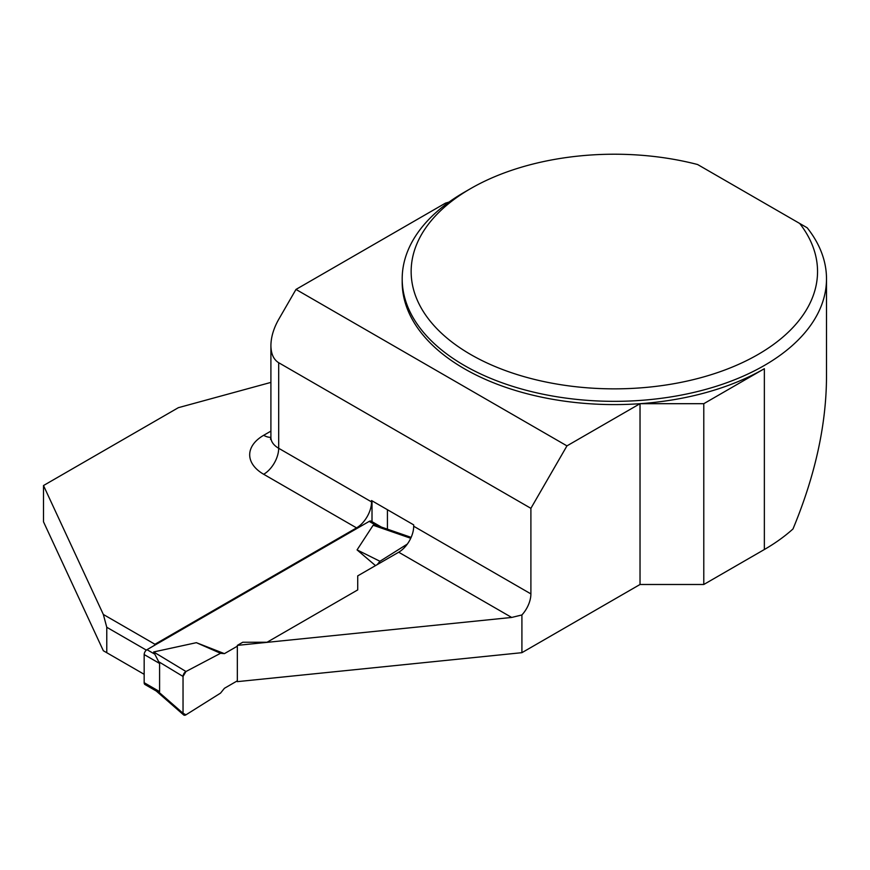 <?xml version="1.0" encoding="UTF-8"?>
<svg xmlns="http://www.w3.org/2000/svg" width="870" height="870" viewBox="0 0 870 870"><rect width="100%" height="100%" fill="white"/><g stroke="black" fill="none" stroke-linecap="round" stroke-linejoin="round"><path stroke-width="1.3" d="M381.343 527.057L371.185 521.184A3.98 2.295 120 0 0 369.195 521.391L146.986 649.683A3.98 2.295 120 0 0 144.17 654.555L159.591 663.462L153.664 651.956L196.37 642.68L220.545 653.294L224.427 653.642L196.37 642.68M144.17 654.555L144.17 682.7A3.98 2.295 120 0 0 144.996 684.527L156.535 691.182L159.591 691.606L159.591 663.462M183.657 714.933A3.98 2.295 120 0 1 183.037 713.259L183.037 676.447A3.98 2.295 -60 0 1 185.973 671.51L183.037 676.447L183.037 713.259L185.973 714.814L220.545 693.107L224.427 688.29L237.336 680.829L224.427 688.29L220.545 693.107L185.973 714.814A3.98 2.295 120 0 1 183.657 714.933L156.045 690.834M220.545 653.294L185.973 671.51L220.545 653.294L224.427 653.642L237.336 646.192L224.427 653.642M357.722 576.69L357.722 589.904L357.722 575.875L398.688 552.222A21.217 12.245 -60 0 0 413.696 526.23L413.696 524.882L371.544 500.544L371.544 501.903A21.217 12.245 120 0 1 356.537 527.883L154.958 644.268L154.251 645.486M375.492 565.609L357.07 549.894L373.154 525.241L379.668 526.47L411.14 537.377M183.037 713.259L158.525 691.857M183.037 676.447L158.525 661.613M407.323 544.076L379.94 561.27L377.275 564.576M185.973 671.51L153.664 651.956M410.738 538.269L373.154 525.241M357.07 549.894L379.94 561.27M799.704 223.47A203.199 117.319 0 0 1 719.381 371.969A203.199 117.319 0 0 1 454.357 343.867A203.199 117.319 0 0 1 470.659 188.583A203.199 117.319 0 0 1 697.599 164.517L807.186 227.788A212.16 122.485 180 0 1 826.5 278.846L826.5 377.493C826.206 425.376 815.049 475.868 792.994 528.96A212.16 122.485 180 0 1 764.36 549.514L703.786 584.488L640.026 584.488L521.913 652.674L521.913 614.949A21.217 12.245 120 0 0 530.896 593.895L530.896 508.33L278.683 362.714C273.615 359.604 271.027 353.883 270.907 345.553C271.027 337.081 273.615 328.371 278.683 319.41L295.985 289.427L566.957 445.875L530.896 508.33M521.913 614.949L511.68 617.45L398.688 552.222M106.771 652.717L106.771 627.27L103.334 614.459L43.5 485.536L43.5 521.804L103.334 650.738L144.17 674.315M106.771 627.27L146.356 650.129M103.334 614.459L154.958 644.268M43.5 485.536L178.35 407.682L270.907 382.398M511.68 617.45L237.336 645.377L242.763 642.245L267.057 642.245L357.722 589.904M521.913 652.674L237.336 681.645L237.336 645.377M826.5 278.846A212.16 122.485 180 0 1 614.34 401.342A212.16 122.485 180 0 1 402.19 278.846A212.16 122.485 180 0 1 464.319 192.237L470.659 188.583M764.36 549.514L764.36 368.706A212.16 122.485 180 0 1 640.026 403.691A212.16 122.485 180 0 1 402.19 282.097L402.19 278.846M640.026 584.488L640.026 403.691L566.957 445.875M449.04 202.068A66.294 38.28 180 0 1 445.516 203.101L295.985 289.427M703.786 584.488L703.786 403.691L640.026 403.691M764.36 368.706L703.786 403.691M372.012 521.663L372.012 500.815M387.433 529.167L387.433 509.722M369.195 521.391L376.351 525.513M146.986 649.683L154.142 653.805M144.17 682.7L159.591 691.606M356.537 527.883L263.675 474.27A47.73 27.557 180 0 1 263.675 435.294L270.907 431.118M270.907 345.553L270.907 437.458A26.524 15.312 0 0 0 278.683 448.278A21.217 12.245 -60 0 1 263.675 474.27M278.683 362.714L278.683 448.278L371.544 501.903M413.696 526.23L530.896 593.895M270.907 437.316A21.217 12.245 60 0 1 263.675 435.294M270.907 437.458L270.516 439.35"/></g></svg>
